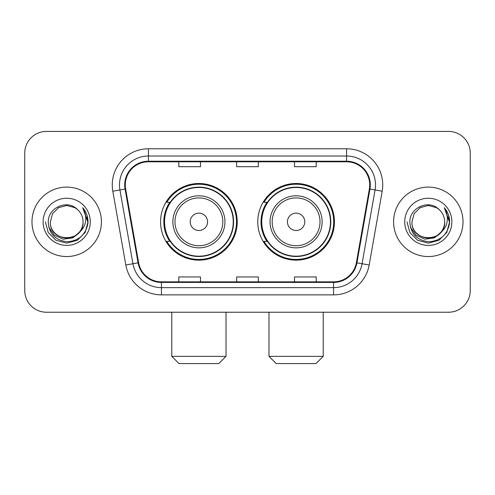 <?xml version="1.0" encoding="UTF-8"?>
<svg xmlns="http://www.w3.org/2000/svg" width="495" height="495" viewBox="0 0 495 495"><rect width="100%" height="100%" fill="white"/><g stroke="black" fill="none" stroke-linecap="round" stroke-linejoin="round"><path stroke-width="0.74" d="M257.771 221.828A38.332 38.332 0 0 0 296.103 260.153A38.332 38.332 0 0 0 334.428 221.828A38.332 38.332 0 0 0 296.103 183.496A38.332 38.332 0 0 0 257.771 221.828M160.572 221.828A38.332 38.332 0 0 0 198.897 260.153A38.332 38.332 0 0 0 237.229 221.828A38.332 38.332 0 0 0 198.897 183.496A38.332 38.332 0 0 0 160.572 221.828M169.76 241.35A35.077 35.077 0 0 1 169.76 202.3M266.96 241.35A35.077 35.077 0 0 1 266.96 202.3M24.75 153.122L24.75 290.534A21.693 21.693 0 0 0 46.443 312.227L448.557 312.227A21.693 21.693 0 0 0 470.25 290.534L470.25 153.122A21.693 21.693 0 0 0 448.557 131.423L46.443 131.423A21.693 21.693 0 0 0 24.75 153.122L24.75 290.534M31.983 221.828A34.712 34.712 0 0 0 66.695 256.54A34.712 34.712 0 0 0 101.413 221.828A34.712 34.712 0 0 0 66.695 187.11A34.712 34.712 0 0 0 31.983 221.828A34.712 34.712 0 0 0 66.695 256.54A34.712 34.712 0 0 0 101.413 221.828A34.712 34.712 0 0 0 66.695 187.11A34.712 34.712 0 0 0 31.983 221.828M393.587 221.828A34.712 34.712 0 0 0 428.305 256.54A34.712 34.712 0 0 0 463.017 221.828A34.712 34.712 0 0 0 428.305 187.11A34.712 34.712 0 0 0 393.587 221.828A34.712 34.712 0 0 0 428.305 256.54A34.712 34.712 0 0 0 463.017 221.828A34.712 34.712 0 0 0 428.305 187.11A34.712 34.712 0 0 0 393.587 221.828M125.278 184.944A23.141 23.141 0 0 1 148.42 161.797L346.58 161.797A23.141 23.141 0 0 1 369.369 188.96L356.363 262.727A23.141 23.141 0 0 1 333.574 281.853L161.426 281.853A23.141 23.141 0 0 1 138.637 262.727L125.631 188.96A23.141 23.141 0 0 1 125.278 184.944M124.697 184.944A23.723 23.723 0 0 0 125.056 189.059L138.068 262.826A23.723 23.723 0 0 0 161.426 282.428L333.574 282.428A23.723 23.723 0 0 0 356.932 262.826L369.944 189.059A23.723 23.723 0 0 0 346.58 161.222L148.42 161.222A23.723 23.723 0 0 0 124.697 184.944M112.811 191.219A36.16 36.16 0 0 1 148.42 148.778L346.58 148.778A36.16 36.16 0 0 1 382.19 191.219L369.183 264.992A36.16 36.16 0 0 1 333.574 294.872L161.426 294.872A36.16 36.16 0 0 1 125.817 264.992L112.811 191.219L119.932 189.962A28.927 28.927 0 0 1 148.42 156.012L346.58 156.012A28.927 28.927 0 0 1 375.068 189.962L362.062 263.736A28.927 28.927 0 0 1 333.574 287.638L161.426 287.638A28.927 28.927 0 0 1 132.938 263.736L119.932 189.962A28.927 28.927 0 0 1 119.493 184.944M448.557 131.423L46.443 131.423M46.443 312.227L448.557 312.227M470.25 290.534L470.25 153.122M356.932 262.826L362.062 263.736L375.068 189.962L382.19 191.219M236.653 161.797L236.653 166.697L258.347 166.697L258.347 161.797M178.794 161.797L178.794 166.697L200.494 166.697L200.494 161.797M294.506 161.797L294.506 166.697L316.206 166.697L316.206 161.797M258.347 281.853L258.347 276.953L236.653 276.953L236.653 281.853M200.494 281.853L200.494 276.953L178.794 276.953L178.794 281.853M316.206 281.853L316.206 276.953L294.506 276.953L294.506 281.853M79.219 232.328C70.544 244.054 49.5 236.554 50.354 221.828C49.352 242.909 84.039 242.909 83.042 221.828C84.039 242.909 49.352 242.909 50.354 221.828L52.544 213.654L58.521 207.671L66.695 205.481L74.869 207.671L77.406 209.478C67.376 198.965 48.065 207.622 48.244 221.828C48.98 233.764 55.304 240.403 67.221 241.752C78.959 240.904 85.876 234.667 87.98 223.053L88.011 221.828C87.949 216.463 86.167 211.755 82.659 207.702C85.326 212.077 86.266 216.785 85.48 221.828C84.713 226.116 82.628 229.612 79.219 232.328A16.347 16.347 0 0 0 83.042 221.828C84.039 242.909 49.352 242.909 50.354 221.828L52.544 213.654L58.521 207.671M83.042 221.828A16.347 16.347 0 0 0 77.406 209.478M80.264 231.45L72.883 237.835L63.212 239.184L54.314 235.156L48.751 227.125M43.121 221.828A23.574 23.574 0 0 0 66.695 245.402A23.574 23.574 0 0 0 90.276 221.828A23.574 23.574 0 0 0 66.695 198.248A23.574 23.574 0 0 0 43.121 221.828M82.659 207.702L88.005 222.447L87.009 215.368L88.005 222.447L87.009 215.368L88.005 222.447L82.82 207.881L88.005 222.447L82.82 207.881L88.011 221.828L85.159 232.483L77.356 240.285L66.695 243.144L56.04 240.285L48.238 232.483L45.379 221.828M82.82 207.881L88.005 222.459M218.79 363.578L179.011 363.578L171.777 356.344L226.023 356.344L218.79 363.578M207.578 221.828A8.681 8.681 0 0 0 198.897 213.147A8.681 8.681 0 0 0 190.222 221.828A8.681 8.681 0 0 0 198.897 230.503A8.681 8.681 0 0 0 207.578 221.828M224.934 221.828A26.037 26.037 0 0 0 198.897 195.791A26.037 26.037 0 0 0 172.866 221.828A26.037 26.037 0 0 0 198.897 247.859A26.037 26.037 0 0 0 224.934 221.828A26.037 26.037 0 0 1 198.897 247.859A26.037 26.037 0 0 1 172.866 221.828M233.25 221.828A34.353 34.353 0 0 0 198.897 187.475A34.353 34.353 0 0 0 164.55 221.828A34.353 34.353 0 0 0 198.897 256.181A34.353 34.353 0 0 0 233.25 221.828M236.505 221.828A37.608 37.608 0 0 1 166.759 241.35L170.243 241.35A34.675 34.675 0 0 0 221.84 247.828A34.675 34.675 0 0 0 221.84 195.822A34.675 34.675 0 0 0 170.243 202.3L166.759 202.3A37.608 37.608 0 0 1 236.505 221.828M315.989 363.578L276.21 363.578L268.977 356.344L323.223 356.344L315.989 363.578M304.778 221.828A8.681 8.681 0 0 0 296.103 213.147A8.681 8.681 0 0 0 287.422 221.828A8.681 8.681 0 0 0 296.103 230.503A8.681 8.681 0 0 0 304.778 221.828M322.134 221.828A26.037 26.037 0 0 0 296.103 195.791A26.037 26.037 0 0 0 270.066 221.828A26.037 26.037 0 0 0 296.103 247.859A26.037 26.037 0 0 0 322.134 221.828A26.037 26.037 0 0 1 296.103 247.859A26.037 26.037 0 0 1 270.066 221.828M330.45 221.828A34.353 34.353 0 0 0 296.103 187.475A34.353 34.353 0 0 0 261.75 221.828A34.353 34.353 0 0 0 296.103 256.181A34.353 34.353 0 0 0 330.45 221.828M333.704 221.828A37.608 37.608 0 0 1 263.959 241.35L267.442 241.35A34.675 34.675 0 0 0 319.04 247.828A34.675 34.675 0 0 0 319.04 195.822A34.675 34.675 0 0 0 267.442 202.3L263.959 202.3A37.608 37.608 0 0 1 333.704 221.828M444.646 221.828C445.649 242.909 410.961 242.909 411.958 221.828L414.148 213.654L420.131 207.671L428.305 205.481L436.479 207.671L439.009 209.478C428.979 198.965 409.668 207.622 409.848 221.828C410.584 233.764 416.914 240.403 428.831 241.752C440.562 240.904 447.48 234.667 449.584 223.053L449.621 221.828C449.559 216.463 447.777 211.755 444.269 207.702C446.936 212.077 447.876 216.785 447.084 221.828C446.323 226.116 444.238 229.612 440.828 232.328A16.347 16.347 0 0 0 444.646 221.828C445.649 242.909 410.961 242.909 411.958 221.828C410.961 242.909 445.649 242.909 444.646 221.828A16.347 16.347 0 0 0 439.009 209.478M440.828 232.328C432.154 244.054 411.11 236.554 411.958 221.828M441.868 231.45L434.486 237.835L424.821 239.184L415.918 235.156L410.361 227.125M404.724 221.828A23.574 23.574 0 0 0 428.305 245.402A23.574 23.574 0 0 0 451.879 221.828A23.574 23.574 0 0 0 428.305 198.248A23.574 23.574 0 0 0 404.724 221.828M444.269 207.702L449.608 222.447L448.618 215.368L449.608 222.447L448.618 215.368L449.608 222.447L444.43 207.881L449.608 222.447L444.43 207.881L449.621 221.828L446.762 232.483L438.96 240.285L428.305 243.144L417.644 240.285L409.841 232.483L406.989 221.828M444.43 207.881L449.608 222.459M346.58 148.778L346.58 161.222M119.932 189.962L125.056 189.059M161.426 294.872L161.426 282.428M333.574 282.428L333.574 294.872M125.817 264.992L138.068 262.826M369.944 189.059L375.068 189.962M148.42 148.778L148.42 161.222M362.062 263.736L369.183 264.992M222.818 221.828A23.915 23.915 0 0 0 198.897 197.907A23.915 23.915 0 0 0 174.983 221.828A23.915 23.915 0 0 0 198.897 245.743A23.915 23.915 0 0 0 222.818 221.828M320.018 221.828A23.915 23.915 0 0 0 296.103 197.907A23.915 23.915 0 0 0 272.182 221.828A23.915 23.915 0 0 0 296.103 245.743A23.915 23.915 0 0 0 320.018 221.828M226.023 312.227L226.023 356.344M171.777 312.227L171.777 356.344M323.223 312.227L323.223 356.344M268.977 312.227L268.977 356.344"/></g></svg>
